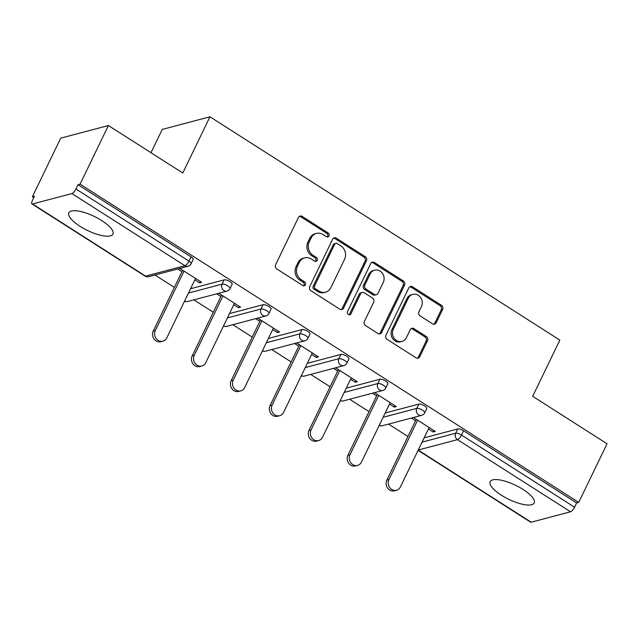 <?xml version="1.0" encoding="UTF-8"?>
<svg xmlns="http://www.w3.org/2000/svg" width="639" height="639" viewBox="0 0 639 639"><rect width="100%" height="100%" fill="white"/><g stroke="black" fill="none" stroke-linecap="round" stroke-linejoin="round"><path stroke-width="0.96" d="M329.029 235.943A2.157 1.917 75.2 0 0 328.206 233.003L302.175 216.397A3.075 2.732 75.2 0 0 298.453 217.46L275.593 264.746A3.075 2.732 75.2 0 0 276.775 268.939L302.806 285.553A2.157 1.917 75.2 0 0 305.41 284.802A2.157 1.917 75.2 0 0 304.579 281.871L301.209 279.722A9.849 8.754 75.2 0 1 297.439 266.311L299.34 262.373A9.849 8.754 75.2 0 1 304.659 257.852A9.849 8.754 75.2 0 1 311.249 258.971L314.612 261.119A2.157 1.917 75.2 0 0 317.216 260.369A2.157 1.917 75.2 0 0 316.393 257.437L313.022 255.288A9.849 8.754 75.2 0 1 309.252 241.877L311.153 237.94A9.849 8.754 75.2 0 1 316.473 233.419A9.849 8.754 75.2 0 1 323.054 234.537L326.425 236.686A2.157 1.917 75.2 0 0 329.029 235.943M327.128 236.957A2.157 1.917 75.2 0 0 326.809 233.371L300.785 216.765A3.075 2.732 75.2 0 0 299.451 216.333M303.509 285.825A2.157 1.917 75.2 0 0 303.19 282.238L299.819 280.09L301.209 279.722M315.323 261.391A2.157 1.917 75.2 0 0 315.003 257.805L311.632 255.656L313.022 255.288M523.021 489.434A24.466 7.796 -154.2 0 0 490.145 481.662A24.466 7.796 -154.2 0 0 501.327 495.185A24.466 7.796 -154.2 0 0 534.196 502.957A24.466 7.796 -154.2 0 0 523.021 489.434M101.745 220.575A24.466 7.796 -154.2 0 0 68.876 212.803A24.466 7.796 -154.2 0 0 80.051 226.326A24.466 7.796 -154.2 0 0 112.927 234.098A24.466 7.796 -154.2 0 0 101.745 220.575M432.483 323.797A3.075 2.732 75.2 0 0 436.205 322.735L442.619 309.468A3.075 2.732 75.2 0 0 441.437 305.274L412.53 286.823A3.075 2.732 75.2 0 0 408.816 287.893L385.956 335.179A3.075 2.732 75.2 0 0 387.13 339.373L416.037 357.816A3.075 2.732 75.2 0 0 419.759 356.754L427.507 340.731A3.075 2.732 75.2 0 0 426.325 336.537L413.952 328.646A3.075 2.732 75.2 0 0 410.238 329.708L406.396 337.656A8.235 7.317 75.2 0 1 401.947 341.434A8.235 7.317 75.2 0 1 394.151 338.303A8.235 7.317 75.2 0 1 393.289 329.293L408.337 298.157A8.235 7.317 75.2 0 1 412.786 294.379A8.235 7.317 75.2 0 1 420.582 297.502A8.235 7.317 75.2 0 1 421.444 306.52L418.936 311.712A3.075 2.732 75.2 0 0 420.119 315.898L432.483 323.797M32.541 203.969L145.596 276.128L184.943 265.704L71.888 193.553L32.541 203.969A4.705 1.55 -57.5 0 1 31.95 203.921A4.705 1.55 -57.5 0 1 32.397 200.51L34.466 196.229L32.381 196.78L60.713 138.168L108.406 125.532L182.778 173.001L209.951 116.793L559.852 340.1L532.678 396.308L607.05 443.77L578.718 502.382L80.075 184.152L77.99 184.703L75.921 188.984L188.976 261.135L191.045 256.854L77.99 184.703M108.406 125.532L80.075 184.152M366.435 260.84A3.075 2.732 75.2 0 0 365.252 256.654L336.346 238.203A3.075 2.732 75.2 0 0 332.631 239.266L309.771 286.56A3.075 2.732 75.2 0 0 310.945 290.745L339.852 309.196A3.075 2.732 75.2 0 0 343.574 308.134L366.435 260.84L365.045 261.215A3.075 2.732 75.2 0 0 363.863 257.022L334.956 238.571A3.075 2.732 75.2 0 0 333.622 238.147M374.438 262.517L403.345 280.96A3.075 2.732 75.2 0 1 404.527 285.154L381.667 332.44A3.075 2.732 75.2 0 1 377.945 333.51L365.58 325.61A3.075 2.732 75.2 0 1 364.398 321.425L373.671 302.247A3.075 2.732 75.2 0 0 372.489 298.054L364.278 292.814A3.075 2.732 75.2 0 0 360.564 293.876L350.907 313.845A2.157 1.917 75.2 0 1 347.48 311.656L370.724 263.58A3.075 2.732 75.2 0 1 374.438 262.517L373.048 262.885L401.955 281.336L403.345 280.96M209.951 116.793L162.258 129.421L150.996 152.713M71.888 193.553A4.705 1.55 -57.5 0 0 75.921 188.984M578.718 502.382L576.626 502.933L574.557 507.222A4.705 1.55 122.5 0 1 570.531 511.783L531.185 522.207A4.705 1.55 122.5 0 1 530.594 522.159L418.082 450.359M407.954 436.477L388.56 424.096M369.022 411.628L349.621 399.247M330.091 386.779L310.69 374.398M291.152 361.93L271.759 349.549M252.221 337.088L232.828 324.708M213.29 312.239L193.889 299.859M174.359 287.39L154.957 275.01M33.771 197.667L32.381 196.78M194.839 279.866L199.56 282.885L200.255 281.44M199.56 282.885L201.644 282.326L179.847 268.42M177.762 268.971L181.963 271.655M424.128 437.851L457.748 428.945A4.705 1.502 25.8 0 1 463.571 430.782L461.502 435.063L574.557 507.222M576.626 502.933L463.571 430.782M191.045 256.854A4.705 1.502 25.8 0 1 193.194 259.45L191.125 263.739A4.705 1.502 25.8 0 0 188.976 261.135A4.705 1.55 -57.5 0 1 184.943 265.704A4.705 4.177 75.2 0 0 188.09 266.239A4.705 4.705 0 0 0 191.125 263.739M418.809 404.104A4.705 1.502 25.8 0 1 424.639 405.941A4.705 1.502 25.8 0 1 426.788 408.537L424.719 412.818A4.705 1.502 25.8 0 0 422.571 410.222A4.705 1.502 -154.2 0 0 416.74 408.385L418.809 404.104L385.197 413.002M379.878 379.254A4.705 1.502 25.8 0 1 385.708 381.092A4.705 1.502 25.8 0 1 387.857 383.688L385.788 387.969A4.705 1.502 25.8 0 0 383.64 385.373A4.705 1.502 -154.2 0 0 377.809 383.536L379.878 379.254L346.266 388.153M340.946 354.405A4.705 1.502 25.8 0 1 346.777 356.243A4.705 1.502 25.8 0 1 348.926 358.838L346.857 363.128A4.705 1.502 25.8 0 0 344.709 360.524A4.705 1.502 -154.2 0 0 338.878 358.687L340.946 354.405L307.335 363.311M302.015 329.556A4.705 1.502 25.8 0 1 307.838 331.393A4.705 1.502 25.8 0 1 309.995 333.997L307.918 338.279A4.705 1.502 25.8 0 0 305.769 335.675A4.705 1.502 -154.2 0 0 299.939 333.838L302.015 329.556L268.396 338.462M263.076 304.715A4.705 1.502 25.8 0 1 268.907 306.544A4.705 1.502 25.8 0 1 271.056 309.148L268.987 313.429A4.705 1.502 25.8 0 0 266.838 310.834A4.705 1.502 -154.2 0 0 261.008 308.996L263.076 304.715L229.465 313.613M224.145 279.866A4.705 1.502 25.8 0 1 229.976 281.703A4.705 1.502 25.8 0 1 232.125 284.299L230.056 288.58A4.705 1.502 25.8 0 0 227.907 285.984A4.705 1.502 -154.2 0 0 222.076 284.147L224.145 279.866L190.534 288.764M233.77 304.715L238.491 307.726L240.576 307.175L218.786 293.269M216.693 293.82L220.894 296.504M272.701 329.564L277.422 332.576L279.515 332.024L257.717 318.11M255.632 318.669L259.833 321.345M311.632 354.405L316.361 357.425L318.446 356.874L296.648 342.959M294.563 343.51L298.764 346.194M350.563 379.254L355.292 382.274L357.377 381.723L335.579 367.808M333.494 368.36L337.696 371.043M389.502 404.104L394.223 407.115L396.308 406.564L374.51 392.658M372.425 393.209L376.627 395.892M428.434 428.953L433.154 431.964L435.247 431.413L413.449 417.499M411.364 418.058L415.566 420.734M238.491 307.726L239.186 306.289M277.422 332.576L278.125 331.138M316.361 357.425L317.056 355.987M355.292 382.274L355.987 380.828M394.223 407.115L394.918 405.677M433.154 431.964L433.857 430.526M316.473 233.419L315.083 233.786A9.849 8.754 75.2 0 0 309.763 238.307L311.153 237.94M311.632 255.656A9.849 8.754 75.2 0 1 307.854 242.245L309.763 238.307M304.659 257.852L303.269 258.22A9.849 8.754 75.2 0 0 297.95 262.741L299.34 262.373M299.819 280.09A9.849 8.754 75.2 0 1 296.049 266.679L297.95 262.741M341.186 309.627A3.075 2.732 75.2 0 0 342.184 308.501L365.045 261.215M337.264 243.603A2.157 1.917 75.2 0 0 334.66 244.346L314.596 285.857A2.157 1.917 75.2 0 0 315.418 288.788L318.973 291.057A9.849 8.754 75.2 0 0 325.555 292.175A9.849 8.754 75.2 0 0 330.874 287.654L344.589 259.282A9.849 8.754 75.2 0 0 340.819 245.871L337.264 243.603M335.826 243.355L334.437 243.731A2.157 1.917 75.2 0 0 333.27 244.713L334.66 244.346M325.555 292.175L324.165 292.542A9.849 8.754 75.2 0 1 317.583 291.424L314.029 289.155A2.157 1.917 75.2 0 1 313.206 286.224L333.27 244.713M379.278 333.933A3.075 2.732 75.2 0 0 380.277 332.815L403.137 285.521A3.075 2.732 75.2 0 0 401.955 281.336M362.225 292.47L360.835 292.838A3.075 2.732 75.2 0 0 359.174 294.244L349.517 314.212L350.907 313.845M349.014 314.867A2.157 1.917 75.2 0 0 349.517 314.212M383.288 282.342A8.235 7.317 75.2 0 0 382.426 273.324A8.235 7.317 75.2 0 0 374.63 270.201A8.235 7.317 75.2 0 0 370.181 273.979L364.877 284.946A3.075 2.732 75.2 0 0 366.059 289.14L374.262 294.371A3.075 2.732 75.2 0 0 377.984 293.309L383.288 282.342M374.63 270.201L373.24 270.569A8.235 7.317 75.2 0 0 368.791 274.347L370.181 273.979M376.323 294.723L374.933 295.09A3.075 2.732 75.2 0 1 372.872 294.739L364.669 289.507A3.075 2.732 75.2 0 1 363.487 285.313L368.791 274.347M373.048 262.885A3.075 2.732 75.2 0 0 371.714 262.453M412.786 294.379L411.396 294.747A8.235 7.317 75.2 0 0 406.947 298.525L408.337 298.157M401.947 341.434L400.557 341.801A8.235 7.317 75.2 0 1 392.761 338.678A8.235 7.317 75.2 0 1 391.899 329.66L406.947 298.525M417.371 358.247A3.075 2.732 75.2 0 0 418.369 357.121L426.117 341.098A3.075 2.732 75.2 0 0 424.935 336.905L412.562 329.013A3.075 2.732 75.2 0 0 411.228 328.582M433.825 324.221A3.075 2.732 75.2 0 0 434.816 323.102L441.229 309.835A3.075 2.732 75.2 0 0 440.047 305.642L411.141 287.199A3.075 2.732 75.2 0 0 409.807 286.767M153.24 331.074L155.325 330.523A7.213 6.406 75.2 0 0 156.084 338.414A7.213 6.406 75.2 0 0 162.913 341.154L160.828 341.705A7.213 6.406 -104.8 0 1 153.999 338.974A7.213 6.406 -104.8 0 1 153.24 331.074L182.658 270.217M162.913 341.154A7.213 6.406 75.2 0 0 166.811 337.847L195.534 278.428M155.325 330.523L184.048 271.104M192.171 355.915L194.264 355.364A7.213 6.406 75.2 0 0 195.015 363.264A7.213 6.406 75.2 0 0 201.844 366.003L199.759 366.554A7.213 6.406 -104.8 0 1 192.93 363.815A7.213 6.406 -104.8 0 1 192.171 355.915L221.597 295.058M201.844 366.003A7.213 6.406 75.2 0 0 205.742 362.696L234.465 303.277M194.264 355.364L222.987 295.945M231.11 380.764L233.195 380.213A7.213 6.406 75.2 0 0 233.954 388.113A7.213 6.406 75.2 0 0 240.783 390.852L238.69 391.403A7.213 6.406 -104.8 0 1 231.869 388.664A7.213 6.406 -104.8 0 1 231.11 380.764L260.528 319.907M240.783 390.852A7.213 6.406 75.2 0 0 244.673 387.538L273.396 328.119M233.195 380.213L261.918 320.794M270.041 405.613L272.126 405.062A7.213 6.406 75.2 0 0 272.885 412.962A7.213 6.406 75.2 0 0 279.714 415.693L277.63 416.253A7.213 6.406 -104.8 0 1 270.8 413.513A7.213 6.406 -104.8 0 1 270.041 405.613L299.459 344.756M279.714 415.693A7.213 6.406 75.2 0 0 283.604 412.387L312.327 352.968M272.126 405.062L300.849 345.643M308.972 430.462L311.057 429.911A7.213 6.406 75.2 0 0 311.816 437.803A7.213 6.406 75.2 0 0 318.645 440.543L316.561 441.094A7.213 6.406 -104.8 0 1 309.731 438.362A7.213 6.406 -104.8 0 1 308.972 430.462L338.39 369.606M318.645 440.543A7.213 6.406 75.2 0 0 322.535 437.236L351.266 377.817M311.057 429.911L339.78 370.492M347.904 455.303L349.988 454.752A7.213 6.406 75.2 0 0 350.747 462.652A7.213 6.406 75.2 0 0 357.576 465.392L355.492 465.943A7.213 6.406 -104.8 0 1 348.662 463.203A7.213 6.406 -104.8 0 1 347.904 455.303L377.329 394.447M357.576 465.392A7.213 6.406 75.2 0 0 361.474 462.085L390.197 402.666M349.988 454.752L378.719 395.333M386.843 480.153L388.927 479.601A7.213 6.406 75.2 0 0 389.686 487.501A7.213 6.406 75.2 0 0 396.515 490.241L394.423 490.792A7.213 6.406 -104.8 0 1 387.593 488.052A7.213 6.406 -104.8 0 1 386.843 480.153L416.261 419.296M396.515 490.241A7.213 6.406 75.2 0 0 400.405 486.926L429.128 427.507M388.927 479.601L417.65 420.182M326.809 233.371L328.206 233.003M303.19 282.238L304.579 281.871M315.003 257.805L316.393 257.437M31.95 203.921L145.005 276.072A4.705 1.55 -57.5 0 0 145.596 276.128A4.705 4.177 75.2 0 0 148.743 276.655L188.09 266.239M570.531 511.783L457.476 439.632L418.249 450.024M418.21 450.104L531.185 522.207M422.059 442.132L455.671 433.226A4.705 1.502 -154.2 0 1 461.502 435.063A4.705 1.55 122.5 0 1 457.476 439.632A4.705 4.177 -104.8 0 1 455.671 433.226L457.748 428.945M188.465 293.045L222.076 284.147A4.705 4.177 -104.8 0 0 223.882 290.553A4.705 4.177 75.2 0 0 227.021 291.08A4.705 4.705 0 0 0 230.056 288.58M227.396 317.895L261.008 308.996A4.705 4.177 -104.8 0 0 262.813 315.394A4.705 4.177 75.2 0 0 265.96 315.93A4.705 4.705 0 0 0 268.987 313.429M266.327 342.744L299.939 333.838A4.705 4.177 -104.8 0 0 301.744 340.244A4.705 4.177 75.2 0 0 304.891 340.779A4.705 4.705 0 0 0 307.918 338.279M305.258 367.593L338.878 358.687A4.705 4.177 -104.8 0 0 340.675 365.093A4.705 4.177 75.2 0 0 343.822 365.628A4.705 4.705 0 0 0 346.857 363.128M344.197 392.434L377.809 383.536A4.705 4.177 -104.8 0 0 379.614 389.942A4.705 4.177 75.2 0 0 382.753 390.469A4.705 4.705 0 0 0 385.788 387.969M383.128 417.283L416.74 408.385A4.705 4.177 -104.8 0 0 418.545 414.783A4.705 4.177 75.2 0 0 421.692 415.318A4.705 4.705 0 0 0 424.719 412.818M184.607 301.025A4.705 4.177 75.2 0 0 187.674 301.504L227.021 291.08M223.538 325.866A4.705 4.177 75.2 0 0 226.605 326.353L265.96 315.93M262.477 350.715A4.705 4.177 75.2 0 0 265.536 351.202L304.891 340.779M301.408 375.564A4.705 4.177 75.2 0 0 304.476 376.044L343.822 365.628M340.339 400.413A4.705 4.177 75.2 0 0 343.407 400.893L382.753 390.469M379.27 425.254A4.705 4.177 75.2 0 0 382.338 425.742L421.692 415.318M307.854 242.245L309.252 241.877M296.049 266.679L297.439 266.311M300.785 216.765L302.175 216.397M342.184 308.501L343.574 308.134M334.956 238.571L336.346 238.203M363.863 257.022L365.252 256.654M313.206 286.224L314.596 285.857M314.029 289.155L315.418 288.788M317.583 291.424L318.973 291.057M403.137 285.521L404.527 285.154M380.277 332.815L381.667 332.44M359.174 294.244L360.564 293.876M363.487 285.313L364.877 284.946M364.669 289.507L366.059 289.14M372.872 294.739L374.262 294.371M391.899 329.66L393.289 329.293M412.562 329.013L413.952 328.646M424.935 336.905L426.325 336.537M426.117 341.098L427.507 340.731M418.369 357.121L419.759 356.754M411.141 287.199L412.53 286.823M440.047 305.642L441.437 305.274M441.229 309.835L442.619 309.468M434.816 323.102L436.205 322.735M145.005 276.072A4.705 4.705 0 0 0 148.743 276.655M184.503 301.233A4.705 4.705 0 0 0 187.674 301.504M223.442 326.082A4.705 4.705 0 0 0 226.605 326.353M262.373 350.931A4.705 4.705 0 0 0 265.536 351.202M301.304 375.772A4.705 4.705 0 0 0 304.476 376.044M340.236 400.621A4.705 4.705 0 0 0 343.407 400.893M379.175 425.47A4.705 4.705 0 0 0 382.338 425.742"/></g></svg>
